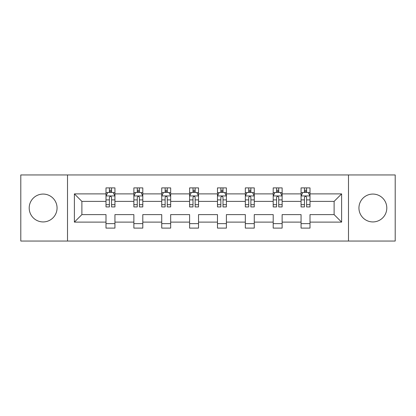 <?xml version="1.0" encoding="UTF-8"?>
<svg xmlns="http://www.w3.org/2000/svg" width="416" height="416" viewBox="0 0 416 416"><rect width="100%" height="100%" fill="white"/><g stroke="black" fill="none" stroke-linecap="round" stroke-linejoin="round"><path stroke-width="0.62" d="M372.871 194.069A13.931 13.931 0 0 0 358.94 208A13.931 13.931 0 0 0 372.871 221.931A13.931 13.931 0 0 0 386.802 208A13.931 13.931 0 0 0 372.871 194.069M43.129 194.069A13.931 13.931 0 0 0 29.198 208A13.931 13.931 0 0 0 43.129 221.931A13.931 13.931 0 0 0 57.06 208A13.931 13.931 0 0 0 43.129 194.069M348.488 241.046L395.2 241.046L395.2 174.954L348.488 174.954L348.488 241.046L67.512 241.046L67.512 174.954L20.8 174.954L20.8 241.046L67.512 241.046M309.998 222.113L309.998 214.609L334.11 214.609L341.614 222.113L309.998 222.113L309.998 228.098L301.064 228.098L301.064 222.113L282.131 222.113L282.131 228.098L273.198 228.098L273.198 222.113L254.264 222.113L254.264 228.098L245.331 228.098L245.331 222.113L226.398 222.113L226.398 228.098L217.469 228.098L217.469 222.113L198.531 222.113L198.531 228.098L189.602 228.098L189.602 222.113L170.669 222.113L170.669 228.098L161.736 228.098L161.736 222.113L142.802 222.113L142.802 228.098L133.869 228.098L133.869 222.113L114.936 222.113L114.936 228.098L106.002 228.098L106.002 222.113L74.386 222.113L74.386 193.887L106.002 193.887L106.002 187.902L114.936 187.902L114.936 193.887L133.869 193.887L133.869 187.902L142.802 187.902L142.802 193.887L161.736 193.887L161.736 187.902L170.669 187.902L170.669 193.887L189.602 193.887L189.602 187.902L198.531 187.902L198.531 193.887L217.469 193.887L217.469 187.902L226.398 187.902L226.398 193.887L245.331 193.887L245.331 187.902L254.264 187.902L254.264 193.887L273.198 193.887L273.198 187.902L282.131 187.902L282.131 193.887L301.064 193.887L301.064 187.902L309.998 187.902L309.998 193.887L341.614 193.887L341.614 222.113M348.488 174.954L67.512 174.954M301.064 193.887L301.064 201.391L282.131 201.391L282.131 193.887M282.131 222.113L282.131 214.609L301.064 214.609L301.064 222.113M273.198 193.887L273.198 201.391L254.264 201.391L254.264 193.887M254.264 222.113L254.264 214.609L273.198 214.609L273.198 222.113M245.331 193.887L245.331 201.391L226.398 201.391L226.398 193.887M226.398 222.113L226.398 214.609L245.331 214.609L245.331 222.113M217.469 193.887L217.469 201.391L198.531 201.391L198.531 193.887M198.531 222.113L198.531 214.609L217.469 214.609L217.469 222.113M189.602 193.887L189.602 201.391L170.669 201.391L170.669 193.887M170.669 222.113L170.669 214.609L189.602 214.609L189.602 222.113M161.736 193.887L161.736 201.391L142.802 201.391L142.802 193.887M142.802 222.113L142.802 214.609L161.736 214.609L161.736 222.113M133.869 193.887L133.869 201.391L114.936 201.391L114.936 193.887M114.936 222.113L114.936 214.609L133.869 214.609L133.869 222.113M106.002 193.887L106.002 201.391L81.89 201.391L81.89 214.609L106.002 214.609L106.002 222.113M74.386 193.887L81.89 201.391M334.11 214.609L334.11 201.391L309.998 201.391L309.998 193.887M304.46 192.369L306.602 192.369M276.593 192.369L278.736 192.369M248.726 192.369L250.869 192.369M220.86 192.369L223.002 192.369M192.998 192.369L195.14 192.369M165.131 192.369L167.274 192.369M137.264 192.369L139.407 192.369M109.398 192.369L111.54 192.369M106.002 223.631L114.936 223.631M133.869 223.631L142.802 223.631M161.736 223.631L170.669 223.631M189.602 223.631L198.531 223.631M217.469 223.631L226.398 223.631M245.331 223.631L254.264 223.631M273.198 223.631L282.131 223.631M301.064 223.631L309.998 223.631M81.89 214.609L74.386 222.113M341.614 193.887L334.11 201.391M111.54 190.226L109.398 190.226M107.682 192.676L106.002 192.676L106.002 187.902L109.398 187.902L109.398 192.457M106.002 204.688L106.002 206.929L109.398 206.929L109.398 204.688L106.002 204.688L106.002 201.391M114.936 201.391L114.936 206.929L111.54 206.929L111.54 197.371C110.828 195.993 110.115 195.993 109.398 197.371L109.398 204.688M113.256 192.676L114.936 192.676L114.936 187.902L111.54 187.902L111.54 192.457M114.936 196.03L113.152 192.457L107.791 192.457L106.002 196.03M139.407 190.226L137.264 190.226M135.548 192.676L133.869 192.676L133.869 187.902L137.264 187.902L137.264 192.457M133.869 204.688L133.869 206.929L137.264 206.929L137.264 204.688L133.869 204.688L133.869 201.391M142.802 201.391L142.802 206.929L139.407 206.929L139.407 197.371C138.694 195.993 137.982 195.993 137.264 197.371L137.264 204.688M141.123 192.676L142.802 192.676L142.802 187.902L139.407 187.902L139.407 192.457M142.802 196.03L141.014 192.457L135.658 192.457L133.869 196.03M167.274 190.226L165.131 190.226M163.415 192.676L161.736 192.676L161.736 187.902L165.131 187.902L165.131 192.457M161.736 204.688L161.736 206.929L165.131 206.929L165.131 204.688L161.736 204.688L161.736 201.391M170.669 201.391L170.669 206.929L167.274 206.929L167.274 197.371C166.561 195.993 165.844 195.993 165.131 197.371L165.131 204.688M168.99 192.676L170.669 192.676L170.669 187.902L167.274 187.902L167.274 192.457M170.669 196.03L168.88 192.457L163.524 192.457L161.736 196.03M195.14 190.226L192.998 190.226M191.282 192.676L189.602 192.676L189.602 187.902L192.998 187.902L192.998 192.457M189.602 204.688L189.602 206.929L192.998 206.929L192.998 204.688L189.602 204.688L189.602 201.391M198.531 201.391L198.531 206.929L195.14 206.929L195.14 197.371C194.423 195.993 193.71 195.993 192.998 197.371L192.998 204.688M196.851 192.676L198.531 192.676L198.531 187.902L195.14 187.902L195.14 192.457M198.531 196.03L196.747 192.457L191.386 192.457L189.602 196.03M223.002 190.226L220.86 190.226M219.149 192.676L217.469 192.676L217.469 187.902L220.86 187.902L220.86 192.457M217.469 204.688L217.469 206.929L220.86 206.929L220.86 204.688L217.469 204.688L217.469 201.391M226.398 201.391L226.398 206.929L223.002 206.929L223.002 197.371C222.29 195.993 221.577 195.993 220.86 197.371L220.86 204.688M224.718 192.676L226.398 192.676L226.398 187.902L223.002 187.902L223.002 192.457M226.398 196.03L224.614 192.457L219.253 192.457L217.469 196.03M250.869 190.226L248.726 190.226M247.01 192.676L245.331 192.676L245.331 187.902L248.726 187.902L248.726 192.457M245.331 204.688L245.331 206.929L248.726 206.929L248.726 204.688L245.331 204.688L245.331 201.391M254.264 201.391L254.264 206.929L250.869 206.929L250.869 197.371C250.156 195.993 249.444 195.993 248.726 197.371L248.726 204.688M252.585 192.676L254.264 192.676L254.264 187.902L250.869 187.902L250.869 192.457M254.264 196.03L252.476 192.457L247.12 192.457L245.331 196.03M278.736 190.226L276.593 190.226M274.877 192.676L273.198 192.676L273.198 187.902L276.593 187.902L276.593 192.457M273.198 204.688L273.198 206.929L276.593 206.929L276.593 204.688L273.198 204.688L273.198 201.391M282.131 201.391L282.131 206.929L278.736 206.929L278.736 197.371C278.023 195.993 277.306 195.993 276.593 197.371L276.593 204.688M280.452 192.676L282.131 192.676L282.131 187.902L278.736 187.902L278.736 192.457M282.131 196.03L280.342 192.457L274.986 192.457L273.198 196.03M306.602 190.226L304.46 190.226M302.744 192.676L301.064 192.676L301.064 187.902L304.46 187.902L304.46 192.457M301.064 204.688L301.064 206.929L304.46 206.929L304.46 204.688L301.064 204.688L301.064 201.391M309.998 201.391L309.998 206.929L306.602 206.929L306.602 197.371C305.89 195.993 305.172 195.993 304.46 197.371L304.46 204.688M308.318 192.676L309.998 192.676L309.998 187.902L306.602 187.902L306.602 192.457M309.998 196.03L308.209 192.457L302.848 192.457L301.064 196.03M114.889 195.941L106.049 195.941M114.936 204.688L111.54 204.688M109.398 199.898L106.002 199.898M114.936 199.898L111.54 199.898M111.54 191.365L109.398 191.365M142.756 195.941L133.916 195.941M142.802 204.688L139.407 204.688M137.264 199.898L133.869 199.898M142.802 199.898L139.407 199.898M139.407 191.365L137.264 191.365M170.622 195.941L161.782 195.941M170.669 204.688L167.274 204.688M165.131 199.898L161.736 199.898M170.669 199.898L167.274 199.898M167.274 191.365L165.131 191.365M198.489 195.941L189.644 195.941M198.531 204.688L195.14 204.688M192.998 199.898L189.602 199.898M198.531 199.898L195.14 199.898M195.14 191.365L192.998 191.365M226.356 195.941L217.511 195.941M226.398 204.688L223.002 204.688M220.86 199.898L217.469 199.898M226.398 199.898L223.002 199.898M223.002 191.365L220.86 191.365M254.218 195.941L245.378 195.941M254.264 204.688L250.869 204.688M248.726 199.898L245.331 199.898M254.264 199.898L250.869 199.898M250.869 191.365L248.726 191.365M282.084 195.941L273.244 195.941M282.131 204.688L278.736 204.688M276.593 199.898L273.198 199.898M282.131 199.898L278.736 199.898M278.736 191.365L276.593 191.365M309.951 195.941L301.111 195.941M309.998 204.688L306.602 204.688M304.46 199.898L301.064 199.898M309.998 199.898L306.602 199.898M306.602 191.365L304.46 191.365"/></g></svg>
